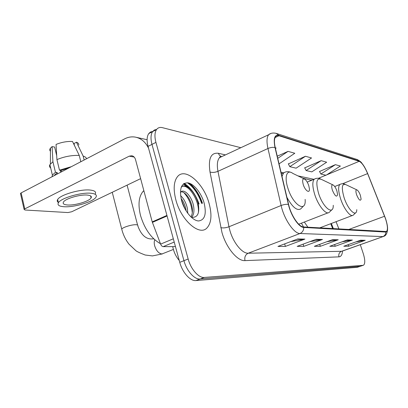 <?xml version="1.0" encoding="UTF-8"?>
<svg xmlns="http://www.w3.org/2000/svg" width="408" height="408" viewBox="0 0 408 408"><rect width="100%" height="100%" fill="white"/><g stroke="black" fill="none" stroke-linecap="round" stroke-linejoin="round"><path stroke-width="0.61" d="M332.693 228.653L330.745 223.706M301.446 223.156L303.511 226.965M179.239 260.452C175.93 256.591 173.767 251.981 172.742 246.616M202.169 203.311C199.089 194.33 194.565 187.553 188.593 182.988C194.565 187.553 199.089 194.33 202.169 203.311M187.18 186.731L183.427 183.906L187.18 186.731M152.75 131.417L150.501 132.019L148.742 133.6C146.834 136.461 146.605 140.719 148.053 146.37L179.755 262.339C182.412 272.559 190.327 281.296 195.983 280.566L357.158 267.332L360.233 266.317M240.837 147.706L162.43 127.668C159.895 127.046 157.921 127.689 156.514 129.586C154.652 132.442 154.459 136.706 155.933 142.387L188.165 259.019C190.873 269.3 198.757 278.134 204.342 277.435L363.043 265.333L360.096 266.332L200.149 279.006L360.096 266.332L357.158 267.332M188.165 259.019L183.947 260.686C186.629 270.932 194.529 279.72 200.149 279.006C194.529 279.72 186.629 270.932 183.947 260.686L151.98 144.386L183.947 260.686L179.755 262.339M156.631 129.428L154.372 130.019L152.612 131.6C150.731 134.456 150.516 138.72 151.98 144.386C150.516 138.72 150.731 134.456 152.612 131.6L154.372 130.019L156.631 129.428M209.085 203.393C203.832 183.503 185.298 166.903 177.526 176.608C173.711 181.478 173.165 189.286 175.889 200.022C181.137 220.335 199.303 236.11 206.785 228.143C211.405 223.207 212.175 214.96 209.085 203.393C203.832 183.503 185.298 166.903 177.526 176.608C173.711 181.478 173.165 189.286 175.889 200.022C181.137 220.335 199.303 236.11 206.785 228.143C211.405 223.207 212.175 214.96 209.085 203.393M385.453 218.571C387.697 225.527 388.023 229.852 386.437 231.54L303.608 226.97C298.916 227.067 291.021 215.378 288.609 204.495L275.237 147.64C274.043 142.259 274.186 138.572 275.67 136.568C276.491 135.589 277.598 135.318 278.985 135.752L359.203 161.313C361.921 162.639 364.721 166.734 367.608 173.599L385.453 218.571M385.56 218.581L367.7 173.573C364.747 166.546 361.876 162.348 359.091 160.981L278.848 135.323C274.548 134.523 273.263 138.582 275.002 147.502L288.374 204.388C290.848 215.552 298.947 227.536 303.756 227.434L385.825 232.065C388.253 231.346 388.161 226.853 385.56 218.581M184.238 183.371C190.674 187.507 195.626 194.376 199.084 203.99M297.748 238.96L277.955 246.422L285.416 246.401L304.888 239.103L297.748 238.96M290.725 241.607L304.888 239.103M284.646 243.897L285.416 246.401M316.113 239.328L297.162 246.371L303.822 246.35L322.478 239.455L316.113 239.328M309.825 241.664L322.478 239.455M303.129 244.152L303.822 246.35M360.575 240.215L343.786 246.243L348.697 246.228L365.242 240.312L360.575 240.215M355.904 241.893L365.242 240.312M348.182 244.662L348.697 246.228M347.259 239.95L329.802 246.279L335.208 246.264L352.405 240.052L347.259 239.95M342.123 241.811L352.405 240.052M334.642 244.525L335.208 246.264M332.515 239.654L314.339 246.32L320.326 246.304L338.227 239.771L332.515 239.654M326.849 241.735L338.227 239.771M319.704 244.356L320.326 246.304M363.043 265.333L363.543 265.19C365.262 263.68 365.165 259.809 363.258 253.572L360.305 244.698M275.441 148.522L276.155 148.033L275.272 147.783M321.173 160.665L306.102 170.529L311.809 171.875L326.67 162.211L321.173 160.665L304.71 167.887M335.396 164.659L320.877 174.017L326.069 175.246L340.389 166.061L335.396 164.659L319.535 171.493M279.052 163.858L294.8 153.265L288.048 151.368L277.251 156.198M305.47 156.259L289.808 166.678L296.111 168.167L311.549 157.967L305.47 156.259L288.369 163.904M289.808 166.678L288.298 163.771M306.102 170.529L304.643 167.759M320.877 174.017L319.469 171.375M288.048 151.368L277.756 158.345M356.582 194.718C358.795 199.92 360.305 201.404 361.116 199.17L360.417 195.447C359.448 192.755 358.362 190.944 357.168 190.016C355.715 189.465 355.516 191.031 356.582 194.718M304.337 222.034L307.887 227.22M332.341 190.108C334.958 196.095 336.707 197.584 337.589 194.58L336.901 190.975C335.891 188.129 334.708 186.17 333.341 185.094C331.551 184.334 331.214 186.007 332.341 190.108M303.251 184.574C305.108 190.714 309.871 193.933 309.417 188.843L308.764 185.62C307.729 182.636 306.434 180.509 304.878 179.239C302.608 178.158 302.068 179.933 303.251 184.574M90.851 196.977L91.316 196.697L90.851 196.977M174.216 242.077L163.18 246.641L175.455 246.611M148.563 148.237C145.569 142.086 141.224 138.394 135.532 137.154C131.815 136.466 128.173 137.042 124.603 138.878L21.129 192.907L24.776 208.901L129.208 156.167L131.759 155.744C133.605 156.126 134.859 157.411 135.517 159.594L152.215 221.876L166.928 215.419M20.573 193.892L20.466 193.423L21.129 192.907M24.776 208.901L24.103 209.396L25.015 210.013L67.947 212.558L71.701 211.767L140.627 178.648M163.18 246.641C162.144 246.524 161.287 245.682 160.614 244.112L152.215 221.876M67.33 204.969C74.741 205.668 89.311 201.348 91.086 197.926C91.933 196.406 90.749 195.463 87.536 195.095C80.453 194.223 65.29 198.599 63.459 202.052C62.546 203.689 63.837 204.663 67.33 204.969M84.145 160.002L83.161 156.085L76.449 142.208L73.996 143.534L74.516 145.61M68.983 167.923L61.154 170.391L59.481 170.167L56.921 159.61L56.054 144.427C61.562 142.219 67.05 141.234 72.517 141.464L79.249 155.438L80.825 161.741M61.501 171.829L61.154 170.391M56.692 155.591L54.616 147.043L52.097 146.605L52.918 161.752L55.452 172.283L57.135 172.497L57.477 173.93M57.135 172.497L54.34 175.567M95.227 193.994C96.349 191.928 94.758 190.628 90.454 190.092C80.901 188.797 60.149 194.759 57.661 199.517C56.865 200.792 57.156 201.807 58.538 202.562M91.254 193.28C81.707 192.046 60.93 198.013 58.426 202.72C57.171 204.974 58.951 206.305 63.77 206.708C73.93 207.616 93.6 201.756 96.008 197.105C97.14 195.065 95.554 193.79 91.254 193.28M71.369 166.673L59.481 170.167M55.452 172.283L52.397 175.129L52.03 176.776M86.465 158.794C86.307 157.615 85.206 156.713 83.161 156.085M79.249 155.438C71.874 155.142 64.433 156.529 56.921 159.61M52.918 161.752L49.893 164.679C49.2 165.995 49.465 167.101 50.689 167.994M78.759 145.024C78.974 143.825 78.203 142.887 76.449 142.208M52.097 146.605L50.459 148.15C49.557 149.369 49.552 150.419 50.444 151.302M90.964 197.416L91.367 197.191M56.544 153L56.564 155.071M60.726 172.232L60.251 170.269M143.846 190.648L143.075 191.398C138.751 196.554 137.894 204.581 140.505 215.49C144.611 229.031 151.271 238.445 160.471 243.729M180.571 195.677C183.804 198.558 186.074 202.802 187.379 208.411L187.808 213.384M181.024 198.39C183.365 201.399 184.977 204.964 185.859 209.08L186.165 210.987M180.377 192.678L180.729 192.173C183.722 188.139 191.745 196.075 193.509 205.734C194.463 210.926 193.841 214.807 191.632 217.362M181.03 191.862C184.778 191.281 190.47 198.574 191.969 206.407C192.811 210.696 192.464 214.205 190.929 216.929M204.097 202.888C201.292 192.989 193.805 183.661 187.762 182.82C181.167 182.983 179.102 188.909 181.57 200.598C184.457 211.12 192.607 220.748 198.558 220.963C204.847 220.075 206.693 214.052 204.097 202.888M191.296 217.27C197.446 217.933 199.782 213.568 198.298 204.163M181.32 186.91C187.272 182.32 199.634 199.838 198.39 212.639M183.916 192.688C188.863 198.212 191.648 204.944 192.28 212.884M181.433 200.093L185.354 209.63M181.101 187.507L181.234 187.338C185.232 182.07 195.605 191.791 198.354 204.148M189.684 199.726L190.485 201.521M195.983 280.566L204.342 277.435M148.053 146.37L155.933 142.387M245.004 260.62C244.3 257.142 245.371 254.674 248.207 253.22L341.522 251.297L342.552 251.012C342.241 254.73 341.047 256.673 338.966 256.856L245.004 260.62C237.558 261.35 226.226 247.84 221.983 232.555L210.003 171.987C208.095 158.661 210.87 152.419 218.331 153.275L225.446 154.892M288.374 204.388C286.171 204.133 283.754 204.51 281.122 205.505L228.975 226.766L229.934 230.678C233.345 242.837 242.286 253.669 248.207 253.22L299.992 233.514C294.081 233.779 284.085 219.167 281.122 205.505L267.969 148.502C266.521 141.846 266.73 137.261 268.597 134.752L270.851 133.457M276.573 133.498L356.908 159.441L359.091 160.981M278.848 135.323L276.185 133.375C271.478 132.253 269.066 134.309 268.597 134.752L219.54 157.651C217.301 160.273 216.776 164.832 217.964 171.319L228.975 226.766C225.823 227.904 223.1 228.2 220.794 227.644M275.002 147.502C272.835 147.104 270.494 147.441 267.969 148.502L217.964 171.319C214.934 172.528 212.277 172.752 210.003 171.987M303.756 227.434C303.72 230.362 302.466 232.392 299.992 233.514L382.877 236.584C384.831 235.748 385.815 234.243 385.825 232.065M387.564 229.459C387.187 233.381 385.922 235.681 383.765 236.354L341.522 251.297C339.232 252.389 338.38 254.245 338.966 256.856M222.783 156.136L219.54 157.651C219.621 156.784 220.351 156.442 221.733 156.626L221.615 156.601M221.192 156.478L219.428 155.28L218.331 153.275M278.985 135.752L275.084 137.552M384.591 216.245L348.554 229.571M367.608 173.599L342.547 183.753M338.941 229.016L336.054 221.692M359.203 161.313L326.63 174.884M325.875 175.2L318.418 178.306M313.946 179.311L297.937 175.884M283.657 172.834L281.03 172.268M312.033 180.106L311.171 179.969M332.03 239.833L337.574 239.94M346.79 240.118L351.783 240.215M360.126 240.378L364.645 240.465M315.608 239.516L321.8 239.634M297.218 239.159L304.179 239.292M356.791 189.837L346.035 184.742C341.873 183.121 341.226 187.415 344.087 197.625C348.05 210.095 356.674 217.964 356.786 209.646M340.69 184.084L339.869 184.452C338.033 186.481 338.268 191.24 340.573 198.727C343.801 208.794 350.559 217.51 353.16 215.21L355.807 212.655M332.785 184.829L321.693 179.52C316.582 177.312 315.532 181.886 318.536 193.249C322.998 207.703 333.565 215.919 333.249 205.28M315.43 178.627L314.288 179.168C312.222 181.519 312.365 186.614 314.716 194.453C318.204 205.668 326.13 215.281 329.215 212.379L331.99 209.63M173.385 249.441L161.976 253.96C158.758 253.521 156.325 250.823 154.673 245.856C154.061 243.428 154.096 241.403 154.785 239.782M121.946 229.928L121.737 229.112C122.558 227.348 132.044 224.441 136.053 224.726C137.572 224.813 138.154 225.18 137.797 225.838C141.025 234.677 145.656 239.047 151.689 238.955L153.765 238.838M304.006 178.821L292.791 173.4C286.977 168.892 284.09 176.531 287.839 187.986C292.98 205.229 306.393 213.425 305.133 199.4M286.931 197.37C292.342 207.101 296.927 210.951 300.686 208.932L303.542 205.984M285.192 172.1L283.545 172.941L282.015 176.465M129.208 156.167L134.156 157.06M167.081 215.965L152.383 222.406M160.614 244.112L173.324 238.813M201.654 203.424C198.426 194.106 193.703 187.226 187.491 182.789M202.465 203.245C199.578 194.774 195.33 188.144 189.725 183.355M198.574 204.102L197.574 201.43M189.389 188.241L183.809 183.626M148.742 133.6L156.514 129.586M386.437 231.54L385.942 231.719M361.865 163.195C361.508 162.338 359.994 161.129 357.316 159.579M363.181 265.312L360.601 266.189M383.153 236.569L342.552 251.012M311.549 180.311L302.71 178.194M281.627 173.767L281.367 173.716M333.387 228.694L331.337 223.482M319.678 227.904L352.364 215.511M334.718 186.543L339.869 184.452C341.562 183.58 343.327 183.529 345.153 184.299M298.733 224.211L328.078 212.823M307.219 182.116L314.288 179.168C316.236 178.066 318.286 177.964 320.448 178.867M162.455 253.909L152.424 255.913L145.115 255.005C139.776 252.919 136.67 251.461 135.808 250.624L129.045 244.219C125.598 239.817 123.16 234.784 121.737 229.112L112.246 192.28M281.403 173.864L283.545 172.941C285.835 171.477 288.298 171.289 290.935 172.385M137.588 225.043L127.092 185.15M136.318 137.328L147.104 139.725M24.103 209.396L20.466 193.423M90.581 195.891L91.086 197.926M54.626 174.889L54.738 175.358M57.661 199.517L58.426 202.72M49.893 164.679L52.397 175.129M50.459 148.15L50.383 163.95M143.075 191.398L143.937 190.995"/></g></svg>
